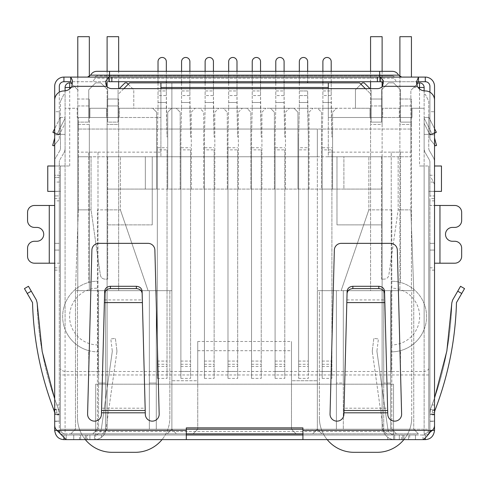 <?xml version="1.0" encoding="UTF-8"?>
<svg xmlns="http://www.w3.org/2000/svg" width="489" height="489" viewBox="0 0 489 489"><rect width="100%" height="100%" fill="white"/><g stroke="black" fill="none" stroke-linecap="round" stroke-linejoin="round"><path stroke-width="0.37" stroke-dasharray="2.44 1.83" d="M128.234 84.249L133.778 89.793L133.778 108.265L152.709 108.265L156.633 112.189L156.633 189.084L167.721 189.084L167.721 112.189L171.645 108.265L152.709 108.265L156.633 112.189L156.633 189.084L107.103 189.084L107.103 429.226L102.488 433.847L418.37 433.847L70.856 433.847L167.256 433.847L92.788 433.847L102.488 433.847L107.103 429.226L102.488 433.847L107.103 429.226L171.877 429.226L171.877 82.867L317.349 82.867L171.877 82.867L171.877 429.226L167.256 433.847L171.877 429.226L171.877 380.735L197.739 380.735L197.739 429.226L105.49 429.226L171.877 429.226L176.492 433.847L171.877 429.226L171.877 290.68L171.877 380.735L197.739 380.735L197.739 341.481L291.487 341.481L291.487 429.226L296.102 433.847L291.487 429.226L291.487 380.735L317.349 380.735L317.349 290.68L317.349 429.226L317.349 156.755L152.25 156.755L152.25 224.873L152.25 156.755L107.103 156.755L107.103 224.873L152.25 224.873L107.103 224.873L107.103 429.226L107.103 209.867L107.103 429.226L382.117 429.226L386.732 433.847L396.432 433.847L386.732 433.847L382.117 429.226L386.732 433.847L382.117 429.226L382.117 189.084L332.587 189.084L332.587 112.189L336.511 108.265L317.575 108.265L321.505 112.189L321.505 189.084L332.587 189.084L332.587 129.047L78.356 129.047L78.356 122.122L88.747 122.122L88.747 89.793L95.673 82.867L100.758 82.867L107.684 89.793L107.684 122.122L118.075 122.122L118.075 94.408L129.622 82.867L359.604 82.867L371.151 94.408L371.151 122.122L381.536 122.122L381.536 89.793L388.468 82.867L393.547 82.867L400.473 89.793L400.473 122.122L410.864 122.122L410.864 129.047L78.356 129.047L78.356 122.122L88.747 122.122L88.747 117.501L89.903 117.501L77.201 117.501L78.356 117.501L78.356 152.14L160.905 152.14L160.905 156.755L160.905 88.637M180.19 189.084L167.721 189.084L167.721 112.189L171.645 108.265L176.26 108.265L180.19 112.189L180.19 189.084L321.505 189.084L321.505 112.189L317.575 108.265L294.023 108.265L297.948 112.189L297.948 189.084L297.948 112.189L294.023 108.265L270.472 108.265L274.396 112.189L274.396 189.084L274.396 112.189L270.472 108.265L246.921 108.265L250.845 112.189L250.845 189.084L250.845 112.189L246.921 108.265L223.369 108.265L227.293 112.189L227.293 189.084L227.293 112.189L223.369 108.265L199.818 108.265L203.742 112.189L203.742 189.084L203.742 112.189L199.818 108.265L176.26 108.265L180.19 112.189L180.19 189.084M343.901 189.084L382.117 189.084L382.117 156.755L343.901 156.755L343.901 189.084L107.103 189.084L107.103 156.755L343.901 156.755L343.901 189.084M309.036 189.084L309.036 112.189L312.96 108.265L309.036 112.189L309.036 189.084M285.484 189.084L285.484 112.189L289.409 108.265L285.484 112.189L285.484 189.084M261.927 189.084L261.927 112.189L265.857 108.265L261.927 112.189L261.927 189.084M238.375 189.084L238.375 112.189L242.299 108.265L238.375 112.189L238.375 189.084M214.824 189.084L214.824 112.189L218.748 108.265L214.824 112.189L214.824 189.084M191.272 189.084L191.272 112.189L195.197 108.265L191.272 112.189L191.272 189.084M424.14 90.875L424.14 165.991L419.525 165.991L428.761 165.991L424.14 165.991L424.14 87.482A4.621 4.621 0 0 0 419.525 82.867L418.37 82.867L410.864 90.367L416.781 84.456M434.532 191.388L428.761 191.388L434.532 191.388L434.532 175.227L428.761 175.227L428.761 165.991L428.761 429.226L428.761 165.991L428.761 191.388L428.761 175.227L434.532 175.227L434.532 191.388L441.457 191.388L441.457 165.991L434.532 165.991M71.137 87.482L75.471 87.482L78.356 90.367L70.856 82.867L69.701 82.867A4.621 4.621 0 0 0 65.08 87.482L65.08 108.265L77.201 108.265L77.201 117.501L77.201 108.265L65.08 108.265L65.08 165.991L69.701 165.991L60.465 165.991L65.08 165.991L65.08 90.875M54.689 191.388L60.465 191.388L54.689 191.388L54.689 175.227L60.465 175.227L60.465 165.991L60.465 429.226L60.465 165.991L47.763 165.991L47.763 191.388L54.689 191.388L54.689 175.227L60.465 175.227L60.465 191.388L60.465 165.991L54.689 165.991M160.905 82.867L160.905 117.501L78.356 117.501L78.356 156.755L160.905 156.755L78.356 156.755L91.058 156.755L78.356 156.755L78.356 152.14M328.315 88.637L328.315 156.755L410.864 156.755L410.864 90.367L410.864 117.501L412.019 117.501L399.317 117.501L400.473 117.501L400.473 89.793L393.547 82.867L388.468 82.867L381.536 89.793L381.536 117.501L410.864 117.501L328.315 117.501L328.315 82.867M123.845 88.637L118.075 94.408L118.075 122.122L107.684 122.122L107.684 89.793L100.758 82.867L95.673 82.867L88.747 89.793L88.747 122.122L78.356 122.122L78.356 117.501L78.356 122.122L88.747 122.122L88.747 89.793L95.673 82.867L100.758 82.867L107.684 89.793L100.758 82.867L95.673 82.867L88.747 89.793L88.747 117.501L78.356 117.501L107.684 117.501L107.684 122.122L118.075 122.122L118.075 89.793L118.075 117.501L107.684 117.501L107.684 89.793L107.684 122.122L118.075 122.122L118.075 117.501L119.23 117.501L106.529 117.501L106.529 108.265L106.529 117.501L160.905 117.501L160.905 152.14M107.684 156.755L120.386 156.755L107.684 156.755L107.684 209.867L120.386 209.867L120.386 156.755L120.386 209.867L148.094 290.68L75.471 290.68L148.094 290.68L120.386 209.867L107.684 209.867L107.684 279.133L107.684 156.755M75.471 87.482L72.201 84.212M186.309 429.226L60.465 429.226A4.621 4.621 0 0 0 65.08 433.847L186.309 433.847M302.917 433.847L65.08 433.847L65.08 165.991L65.08 329.403A35.33 35.33 0 0 1 88.747 282.44L88.747 152.14L97.983 152.14L97.983 371.499L391.237 371.499L391.237 152.14L400.473 152.14L400.473 282.44A35.33 35.33 0 0 1 424.14 329.403L424.14 165.991L424.14 429.226L302.917 429.226M381.536 156.755L368.84 156.755L381.536 156.755L381.536 209.867L368.84 209.867L368.84 156.755L368.84 209.867L381.536 209.867L381.536 156.755M328.315 152.14L410.864 152.14L410.864 209.867L410.864 156.755L328.315 156.755L328.315 117.501L382.691 117.501L369.996 117.501L369.996 108.265L119.23 108.265L133.778 108.265L133.778 89.793L126.847 82.867L125.001 82.867L119.23 88.637M91.058 209.867L91.058 156.755L91.058 209.867L100.386 275.173C100.942 277.611 102.47 278.932 104.958 279.133L107.684 279.133L104.958 279.133C102.47 278.932 100.942 277.611 100.386 275.173L91.058 209.867L78.356 209.867L91.058 209.867M78.356 209.867L78.356 156.755L78.356 209.867L75.471 290.68L78.356 209.867M424.14 433.847A4.621 4.621 0 0 0 428.761 429.226L424.14 429.226L428.761 429.226A4.621 4.621 0 0 1 424.14 433.847L424.14 429.226L424.14 433.847A4.621 4.621 0 0 0 428.761 429.226M398.162 156.755L398.162 209.867L410.864 209.867L398.162 209.867L388.834 275.173C388.278 277.611 386.756 278.932 384.262 279.133C386.756 278.932 388.278 277.611 388.834 275.173L398.162 209.867L398.162 156.755M424.14 108.265L412.019 108.265L412.019 117.501L412.019 108.265L424.14 108.265M410.864 152.14L410.864 117.501L410.864 129.047L332.587 129.047L332.587 112.189L336.511 108.265L355.448 108.265L355.448 89.793L360.986 84.249M317.349 129.047L317.349 290.68L336.395 290.68L336.395 429.226L383.731 429.226L336.395 429.226L336.395 290.68L317.349 290.68L317.349 429.226L312.728 433.847L317.349 429.226L336.395 429.226L336.395 290.68L343.321 290.68L343.321 429.226L343.321 290.68L383.731 290.68L336.395 290.68L336.395 383.046L343.321 383.046L343.321 290.68L343.321 429.226L343.321 383.046L336.395 383.046L336.395 429.226L317.349 429.226L382.117 429.226L382.117 156.755L317.349 156.755L317.349 129.047L171.877 129.047L317.349 129.047M197.739 341.481L197.739 429.226L193.118 433.847L197.739 429.226L317.349 429.226L321.964 433.847L317.349 429.226L317.349 380.735L291.487 380.735L291.487 341.481M365.375 88.637L371.151 94.408L371.151 122.122L381.536 122.122L381.536 117.501L381.536 122.122L371.151 122.122L381.536 122.122L381.536 89.793L381.536 117.501L371.151 117.501L371.151 122.122L371.151 89.793L371.151 117.501L369.996 117.501L369.996 108.265L355.448 108.265L355.448 89.793L362.373 82.867L364.219 82.867L369.996 88.637M106.529 108.265L89.903 108.265L89.903 117.501L89.903 108.265L106.529 108.265M97.983 371.499L88.747 371.499L88.747 350.644A35.33 35.33 0 0 0 97.983 351.872A35.33 35.33 0 0 1 62.653 316.542A35.33 35.33 0 0 1 97.983 281.212A35.33 35.33 0 0 0 88.747 282.44L88.747 152.14L97.983 152.14L97.983 371.499L65.08 371.499C62.152 370.943 60.612 369.886 60.465 368.333M390.662 429.226L413.749 429.226L383.731 429.226L390.662 429.226L390.662 290.68L383.731 290.68L383.731 429.226L383.731 290.68L413.749 290.68L413.749 429.226L413.749 290.68L410.864 209.867L413.749 290.68L341.133 290.68L413.749 290.68L390.662 290.68L390.662 429.226L390.662 383.046L383.731 383.046L383.731 429.226L383.731 290.68L383.731 383.046L390.662 383.046L390.662 429.226M418.37 433.847L413.749 429.226L418.37 433.847M391.811 429.226L396.432 433.847L391.811 429.226L391.811 209.867L391.811 429.226M92.788 433.847L97.409 429.226L92.788 433.847M105.49 429.226L75.471 429.226L105.49 429.226L105.49 290.68L149.359 290.68L149.359 429.226L149.359 290.68L105.49 290.68L105.49 429.226M70.856 433.847L75.471 429.226L75.471 290.68L75.471 429.226L70.856 433.847M88.747 371.499L88.747 350.644A35.33 35.33 0 0 1 65.08 329.403L65.08 433.847A4.621 4.621 0 0 1 60.465 429.226L424.14 429.226L424.14 329.403A35.33 35.33 0 0 1 400.473 350.644L400.473 371.499L424.14 371.499C427.068 370.943 428.608 369.886 428.761 368.333M399.317 117.501L399.317 108.265L382.691 108.265L382.691 117.501L382.691 108.265L399.317 108.265L399.317 117.501M388.468 82.867L381.536 89.793L388.468 82.867L393.547 82.867L400.473 89.793L393.547 82.867L388.468 82.867M400.473 89.793L400.473 122.122L410.864 122.122L410.864 117.501L400.473 117.501L400.473 122.122L410.864 122.122L400.473 122.122L400.473 89.793M336.976 156.755L336.976 224.873L382.117 224.873L336.976 224.873L336.976 156.755M156.291 290.68L171.877 290.68L156.291 290.68L156.291 429.226L156.291 290.68L156.291 429.226L156.291 290.68L149.359 290.68L156.291 290.68M197.739 350.717L291.487 350.717M119.23 117.501L119.23 108.265L119.23 117.501M97.409 429.226L97.409 209.867L97.409 429.226M381.536 279.133L381.536 209.867L381.536 279.133L384.262 279.133L381.536 279.133M368.84 209.867L341.133 290.68L368.84 209.867M400.473 152.14L400.473 282.44A35.33 35.33 0 0 0 391.237 281.212L391.237 152.14L400.473 152.14M391.237 288.143L391.237 281.212A35.33 35.33 0 0 1 426.567 316.542A35.33 35.33 0 0 1 391.237 351.872L391.237 288.143A28.399 28.399 0 0 1 419.641 316.542A28.399 28.399 0 0 1 391.237 344.947M391.237 371.499L391.237 351.872A35.33 35.33 0 0 0 400.473 350.644L400.473 371.499L391.237 371.499L400.473 371.499M391.811 209.867L382.117 209.867L391.811 209.867M107.103 209.867L97.409 209.867L107.103 209.867M145.319 189.084L145.319 156.755L145.319 189.084M149.359 429.226L149.359 290.68L149.359 429.226M75.471 290.68L105.49 290.68L75.471 290.68M105.49 290.68L105.49 383.046L105.49 290.68M98.564 290.68L98.564 429.226L98.564 290.68L98.564 383.046L105.49 383.046L98.564 383.046L98.564 429.226L98.564 290.68M149.359 383.046L156.291 383.046L149.359 383.046M97.983 344.947A28.399 28.399 0 0 1 69.585 316.542A28.399 28.399 0 0 1 97.983 288.143M390.662 290.68L390.662 383.046L390.662 290.68M331.897 149.872L331.897 378.376L331.897 149.872L322.196 149.872L322.196 378.376L322.196 137.128L322.196 371.451L322.196 147.733L331.897 147.733M322.196 147.733L322.196 149.872M322.887 108.265L322.196 137.128L322.887 108.265L331.2 108.265L331.897 137.128L331.2 95.563L322.887 95.563L322.887 108.265L322.887 102.494L331.2 102.494L322.887 102.494L322.887 61.62A4.156 4.156 0 0 1 327.043 57.464A4.156 4.156 0 0 1 331.2 61.62L331.2 108.265L322.887 108.265M322.887 82.867L322.887 90.948L331.2 90.948L331.2 95.563L322.887 95.563L322.887 90.948L331.2 90.948L331.2 82.867M322.887 71.321L322.887 81.712M331.2 81.712L331.2 71.321M308.339 147.733L308.339 149.872L298.645 149.872L298.645 378.376L298.645 137.128L298.645 371.451L298.645 147.733L308.339 147.733L308.339 371.451L308.339 137.128L308.339 378.376L308.339 149.872M298.645 147.733L298.645 149.872M299.335 82.867L299.335 108.265L298.645 137.128L299.335 108.265L307.648 108.265L308.339 137.128L307.648 90.948L307.648 102.494L299.335 102.494L307.648 102.494L307.648 108.265L299.335 108.265L299.335 95.563L307.648 95.563L299.335 95.563L299.335 61.62A4.156 4.156 0 0 1 303.492 57.464A4.156 4.156 0 0 1 307.648 61.62L307.648 82.867M299.335 71.321L299.335 81.712M307.648 81.712L307.648 71.321M284.787 149.872L284.787 378.376L284.787 149.872L275.093 149.872L275.093 378.376L275.093 137.128L275.093 371.451L275.093 147.733L284.787 147.733M275.093 147.733L275.093 149.872M275.784 108.265L275.093 137.128L275.784 108.265L284.097 108.265L284.787 137.128L284.097 95.563L275.784 95.563L275.784 108.265L275.784 102.494L284.097 102.494L275.784 102.494L275.784 61.62A4.156 4.156 0 0 1 279.94 57.464A4.156 4.156 0 0 1 284.097 61.62L284.097 108.265L275.784 108.265M275.784 82.867L275.784 90.948L284.097 90.948L284.097 95.563L275.784 95.563L275.784 90.948L284.097 90.948L284.097 82.867M275.784 71.321L275.784 81.712M284.097 81.712L284.097 71.321M261.236 149.872L261.236 378.376L261.236 149.872L251.535 149.872L251.535 378.376L251.535 137.128L251.535 371.451L251.535 147.733L261.236 147.733M251.535 147.733L251.535 149.872M252.232 108.265L251.535 137.128L252.232 108.265L260.545 108.265L261.236 137.128L260.545 95.563L252.232 95.563L252.232 108.265L252.232 102.494L260.545 102.494L252.232 102.494L252.232 61.62A4.156 4.156 0 0 1 256.389 57.464A4.156 4.156 0 0 1 260.545 61.62L260.545 108.265L252.232 108.265M252.232 82.867L252.232 90.948L260.545 90.948L260.545 95.563L252.232 95.563L252.232 90.948L260.545 90.948L260.545 82.867M252.232 71.321L252.232 81.712M260.545 81.712L260.545 71.321M237.685 149.872L237.685 378.376L237.685 149.872L227.984 149.872L227.984 378.376L227.984 137.128L227.984 371.451L227.984 147.733L237.685 147.733M227.984 147.733L227.984 149.872M228.681 108.265L227.984 137.128L228.681 108.265L236.994 108.265L237.685 137.128L236.994 95.563L228.681 95.563L228.681 108.265L228.681 102.494L236.994 102.494L228.681 102.494L228.681 61.62A4.156 4.156 0 0 1 232.837 57.464A4.156 4.156 0 0 1 236.994 61.62L236.994 108.265L228.681 108.265M228.681 82.867L228.681 90.948L236.994 90.948L236.994 95.563L228.681 95.563L228.681 90.948L236.994 90.948L236.994 82.867M228.681 71.321L228.681 81.712M236.994 81.712L236.994 71.321M167.024 149.872L167.024 378.376L167.024 149.872L157.33 149.872L157.33 378.376L157.33 137.128L157.33 371.451L157.33 147.733L167.024 147.733M157.33 147.733L157.33 149.872M158.02 108.265L157.33 137.128L158.02 108.265L166.333 108.265L167.024 137.128L166.333 95.563L158.02 95.563L158.02 108.265L158.02 102.494L166.333 102.494L158.02 102.494L158.02 61.62A4.156 4.156 0 0 1 162.177 57.464A4.156 4.156 0 0 1 166.333 61.62L166.333 108.265L158.02 108.265M158.02 82.867L158.02 90.948L166.333 90.948L166.333 95.563L158.02 95.563L158.02 90.948L166.333 90.948L166.333 82.867M158.02 71.321L158.02 81.712M166.333 81.712L166.333 71.321M190.582 149.872L190.582 378.376L190.582 149.872L180.881 149.872L180.881 378.376L180.881 137.128L180.881 371.451L180.881 147.733L190.582 147.733M180.881 147.733L180.881 149.872M181.572 108.265L180.881 137.128L181.572 108.265L189.885 108.265L190.582 137.128L189.885 95.563L181.572 95.563L181.572 108.265L181.572 102.494L189.885 102.494L181.572 102.494L181.572 61.62A4.156 4.156 0 0 1 185.728 57.464A4.156 4.156 0 0 1 189.885 61.62L189.885 108.265L181.572 108.265M181.572 82.867L181.572 90.948L189.885 90.948L189.885 95.563L181.572 95.563L181.572 90.948L189.885 90.948L189.885 82.867M181.572 71.321L181.572 81.712M189.885 81.712L189.885 71.321M214.133 149.872L214.133 378.376L214.133 149.872L204.433 149.872L204.433 378.376L204.433 137.128L204.433 371.451L204.433 147.733L214.133 147.733M204.433 147.733L204.433 149.872M205.123 108.265L204.433 137.128L205.123 108.265L213.436 108.265L214.133 137.128L213.436 95.563L205.123 95.563L205.123 108.265L205.123 102.494L213.436 102.494L205.123 102.494L205.123 61.62A4.156 4.156 0 0 1 209.28 57.464A4.156 4.156 0 0 1 213.436 61.62L213.436 108.265L205.123 108.265M205.123 82.867L205.123 90.948L213.436 90.948L213.436 95.563L205.123 95.563L205.123 90.948L213.436 90.948L213.436 82.867M205.123 71.321L205.123 81.712M213.436 81.712L213.436 71.321M77.782 77.091L77.782 99.029L89.328 99.029L77.782 99.029L77.782 105.954L89.328 105.954L77.782 105.954L77.782 124.426L89.328 124.426L89.328 290.68L77.782 290.68L77.782 124.426L89.328 124.426L89.328 99.029L89.328 117.501L77.782 117.501L89.328 117.501L89.328 290.68L77.782 290.68L77.782 36.681L89.328 36.681L89.328 76.584M107.103 86.767L107.103 99.029L118.65 99.029L107.103 99.029L107.103 105.954L118.65 105.954L118.65 99.029L118.65 124.426L118.65 105.954L107.103 105.954L107.103 124.426L107.103 117.501L118.65 117.501L107.103 117.501L107.103 36.681L118.65 36.681L118.65 88.637M118.65 81.712L118.65 71.321M107.103 81.944L107.103 71.321M85.324 439.617A34.633 34.633 0 0 1 77.494 417.679A34.633 34.633 0 0 0 112.128 452.319L135.221 452.319A34.633 34.633 0 0 0 169.854 417.679A34.633 34.633 0 0 1 162.024 439.617M77.494 290.68L77.494 417.679L77.494 290.68L169.854 290.68L77.494 290.68M169.854 417.679L169.854 290.68L169.854 417.679M107.103 124.426L107.103 290.68L118.65 290.68L107.103 290.68L107.103 124.426L118.65 124.426L118.65 290.68L118.65 124.426L107.103 124.426M377.092 452.319L354.005 452.319L377.092 452.319A34.633 34.633 0 0 0 411.732 417.679A34.633 34.633 0 0 1 403.896 439.617M327.196 439.617A34.633 34.633 0 0 1 319.366 417.679A34.633 34.633 0 0 0 354.005 452.319M399.898 76.584L399.898 105.954L411.438 105.954L411.438 124.426L411.438 117.501L399.898 117.501L411.438 117.501L411.438 99.029L399.898 99.029L411.438 99.029L411.438 105.954L399.898 105.954L399.898 124.426L399.898 36.681L411.438 36.681L411.438 77.091M382.117 36.681L382.117 124.426L382.117 105.954L370.57 105.954L370.57 124.426L370.57 117.501L382.117 117.501L370.57 117.501L370.57 36.681L382.117 36.681M382.117 71.321L382.117 81.871M382.117 86.767L382.117 99.029L370.57 99.029L370.57 105.954L382.117 105.954L382.117 99.029L370.57 99.029L370.57 88.637M370.57 71.321L370.57 81.712M319.366 290.68L411.732 290.68L411.732 417.679L411.732 290.68L319.366 290.68L319.366 417.679L319.366 290.68M411.438 124.426L411.438 290.68L399.898 290.68L399.898 124.426L411.438 124.426L411.438 290.68L399.898 290.68L399.898 124.426L411.438 124.426M370.57 290.68L382.117 290.68L382.117 124.426L370.57 124.426L382.117 124.426L382.117 290.68L370.57 290.68L370.57 124.426L370.57 290.68M392.392 75.936L379.69 75.936L392.392 75.936A2.311 2.311 0 0 1 394.702 78.246L379.69 78.246L394.702 78.246C394.904 80.349 396.059 81.504 398.162 81.712L109.53 81.712L398.162 81.712M54.689 243.345L54.689 421.145L54.689 243.345L54.689 421.145L54.689 243.345L59.31 243.345L54.689 243.345L59.31 243.345L59.31 250.075L59.31 243.345L54.689 243.345M54.689 162.03L54.689 195.924L59.31 195.924L59.31 177.452L54.689 177.452L54.689 195.924L59.31 195.924L59.31 191.303L54.689 191.303L59.31 191.303L59.31 162.03L59.31 414.898L54.689 414.898L54.689 162.03A9.236 9.236 0 0 1 55.929 157.415A9.236 9.236 0 0 0 54.689 162.03M54.689 198.552L59.31 198.552L59.31 177.452L54.689 177.452L54.689 430.381A9.236 9.236 0 0 0 63.925 439.617L425.296 439.617A9.236 9.236 0 0 0 434.532 430.381L434.532 184.377L431.066 177.452L434.532 184.377L434.532 191.303L434.532 162.03L434.532 421.322L429.917 421.322L429.917 430.381C429.232 433.505 427.692 435.045 425.296 434.996A4.621 4.621 0 0 0 429.917 430.381L429.917 409.599L434.532 409.599M59.31 414.898L59.31 421.322L54.689 421.322L54.689 414.898M434.532 195.924L434.532 191.303L434.532 195.924L429.917 195.924L434.532 195.924M434.532 243.345L434.532 421.145L434.532 243.345L434.532 421.145L434.532 243.345L429.917 243.345L434.532 243.345L429.917 243.345L429.917 250.075L429.917 243.345L434.532 243.345M65.08 148.32A9.236 9.236 0 0 1 63.845 152.941A9.236 9.236 0 0 0 65.08 148.32L65.08 117.415L60.465 117.415L60.465 101.254L60.465 117.415L65.08 117.415L65.08 94.322L63.925 94.322L60.465 101.254L63.925 94.322L65.08 94.322L65.08 148.32M59.841 150.63L55.929 157.415L59.841 150.63A4.621 4.621 0 0 0 60.465 148.32L60.465 117.415L60.465 148.32A4.621 4.621 0 0 1 59.841 150.63M59.927 159.726L63.845 152.941L59.927 159.726A4.621 4.621 0 0 0 59.31 162.03A4.621 4.621 0 0 1 59.927 159.726M59.31 414.024L59.31 243.345L59.31 421.145L59.31 414.024L54.689 414.024L59.31 414.024M54.689 412.808L54.071 410.497L54.689 412.808L54.071 410.497L56.351 409.177L56.999 412.808L54.689 412.808L56.999 412.808L56.351 409.177L54.689 410.143L56.351 409.177L56.999 412.808L54.689 412.808L56.999 412.808L56.351 409.177L53.564 409.177A323.272 323.272 0 0 0 54.071 410.497L56.351 409.177L53.564 409.177A323.272 323.272 0 0 0 54.071 410.497M59.31 421.322L59.31 430.381L56.92 430.381L66.18 434.996L66.18 439.617M59.31 430.381A4.621 4.621 0 0 0 63.925 434.996C61.541 435.124 60 433.584 59.31 430.381L59.31 409.599L54.689 409.599M63.925 437.576L63.925 434.996L86.437 434.996L86.437 439.617L86.437 434.996L95.673 434.996L95.673 439.617L95.673 431.536L393.547 431.536L393.547 439.617L393.547 434.996L425.296 434.996L425.296 438.107M59.31 409.599L59.31 404.978L54.689 404.978M59.31 404.978L59.31 270.13L54.689 270.13M54.689 267.819L59.31 267.819L59.31 270.13M59.31 267.819L59.31 263.204L54.689 263.204M49.261 205.478L34.487 205.478A6.925 6.925 0 0 0 27.555 212.403L27.555 220.484A6.925 6.925 0 0 0 34.487 227.416L36.797 227.416A6.925 6.925 0 0 1 43.723 234.341A6.925 6.925 0 0 1 36.797 241.266L34.487 241.266A6.925 6.925 0 0 0 27.555 248.192L27.555 256.279A6.925 6.925 0 0 0 34.487 263.204L49.261 263.204L49.261 205.478L54.689 205.478M59.31 198.552L59.31 263.204L49.261 263.204M59.31 200.857L54.689 200.857M429.917 414.024L429.917 243.345L429.917 414.024L434.532 414.024L429.917 414.024M434.807 410.809L432.508 409.965L434.813 410.803L434.532 412.38L434.813 410.803L434.532 412.38L432.221 412.38L434.532 412.38L432.221 412.38L432.508 409.965L432.221 412.38L432.508 409.965L434.813 410.803A323.272 323.272 0 0 0 435.137 409.965C448.34 375.387 455.455 339.598 456.469 302.599L464.55 288.602L461.732 293.492L464.55 288.602L460.552 286.291L452.618 300.038L457.728 291.181L452.618 300.038L451.842 302.77C450.803 339.476 443.682 374.959 430.473 409.226L429.917 414.397L430.473 409.226L429.917 412.38L430.473 409.226L434.532 398.125L430.473 409.226C443.682 374.959 450.803 339.476 451.842 302.77M434.532 200.857L429.917 200.857L429.917 198.552L434.532 198.552M429.917 200.857L429.917 205.478L434.532 205.478M439.959 263.204L454.739 263.204A6.925 6.925 0 0 0 461.665 256.279L461.665 248.192A6.925 6.925 0 0 0 454.739 241.266L452.429 241.266A6.925 6.925 0 0 1 445.497 234.341A6.925 6.925 0 0 1 452.429 227.416L454.739 227.416A6.925 6.925 0 0 0 461.665 220.484L461.665 212.403A6.925 6.925 0 0 0 454.739 205.478L439.959 205.478L439.959 263.204L434.532 263.204M434.532 270.13L429.917 270.13L429.917 205.478L439.959 205.478M429.917 267.819L434.532 267.819M429.917 270.13L429.917 404.978L434.532 404.978M429.917 404.978L429.917 409.599M430.204 432.148L430.204 431.261L432.307 430.381L429.917 430.381M434.532 414.898L429.917 414.898L429.917 421.322M429.379 150.63L433.297 157.415A9.236 9.236 0 0 1 434.532 162.03A9.236 9.236 0 0 0 433.297 157.415L429.379 150.63A4.621 4.621 0 0 1 428.761 148.32L428.761 117.415L428.761 148.32A4.621 4.621 0 0 0 429.379 150.63M424.14 117.415L428.761 117.415L424.14 117.415L424.14 148.32L424.14 117.415M429.917 414.898L429.917 162.03A4.621 4.621 0 0 0 429.293 159.726L425.381 152.941A9.236 9.236 0 0 1 424.14 148.32A9.236 9.236 0 0 0 425.381 152.941L429.293 159.726A4.621 4.621 0 0 1 429.917 162.03L429.917 195.924L429.917 191.303L434.532 191.303L429.917 191.303L429.917 177.452L431.066 177.452L429.917 177.452L429.917 198.552M424.14 94.322L425.296 94.322L428.761 101.254L428.761 117.415L428.761 101.254L425.296 94.322L424.14 94.322M59.31 412.808L59.31 414.397L59.31 412.808L59.31 414.397L59.31 412.808L58.069 408.187L59.31 412.808M32.531 302.599C33.539 339.311 40.55 374.837 53.564 409.177C40.55 374.837 33.539 339.311 32.531 302.599L24.45 288.602L27.268 293.492L31.272 291.181L28.448 286.291L24.45 288.602L27.268 293.492L31.272 291.181L28.448 286.291L31.272 291.181L27.268 293.492M302.917 439.617L415.485 439.617L302.917 439.617L302.917 434.996L415.485 434.996L408.553 434.996L408.553 439.617L408.553 434.996L394.702 434.996L394.702 439.617L394.702 434.996L403.938 434.996L394.702 434.996L394.702 439.617A11.547 11.547 0 0 1 383.266 429.678A11.547 11.547 0 0 0 394.702 439.617L394.702 434.996L399.317 434.996L394.702 434.996A6.925 6.925 0 0 1 387.838 429.036A6.925 6.925 0 0 0 394.702 434.996L302.917 434.996L302.917 427.869L186.309 427.869L186.309 430.381L56.92 430.381A6.925 6.925 0 0 1 54.689 425.289L54.689 100.184A9.236 9.236 0 0 1 63.925 90.948A9.236 9.236 0 0 0 71.926 86.327L72.451 83.374L70.716 81.712L108.882 81.712L105.606 83.863L105.6 81.4M186.309 439.617L73.741 439.617L186.309 439.617L186.309 430.381M423.046 439.617L422.985 434.996L425.296 434.996M402.783 439.617L402.783 434.996L402.783 439.617M434.532 412.38L432.221 412.38L432.508 409.965L434.813 410.803A323.272 323.272 0 0 0 435.137 409.965C448.34 375.387 455.455 339.598 456.469 302.599M54.689 132.855L59.579 134.359L52.867 132.293L60.465 117.103L60.465 134.359L60.465 117.103L54.689 128.65M36.327 299.934L31.272 291.181L36.327 299.934L37.097 302.667C38.118 339.03 45.104 374.201 58.069 408.187C45.104 374.201 38.118 339.03 37.097 302.667M54.689 398.938L58.069 408.193L54.689 398.938M63.925 434.996L186.309 434.996L73.741 434.996L73.741 439.617L73.741 434.996L87.592 434.996L87.592 439.617M415.485 439.617L415.485 434.996L415.485 439.617M186.309 434.996L94.524 434.996A6.925 6.925 0 0 0 101.382 429.036A6.925 6.925 0 0 1 94.524 434.996L85.288 434.996L94.524 434.996L89.903 434.996L94.524 434.996L94.524 439.617A11.547 11.547 0 0 0 105.954 429.678A11.547 11.547 0 0 1 94.524 439.617L94.524 434.996L87.592 434.996M432.508 409.965L435.137 409.965L432.508 409.965M434.532 133.204L432.221 134.359L436.353 132.293L429.642 134.359L424.14 134.359L429.642 134.359L428.761 134.359L428.761 117.103L428.761 134.359L434.532 132.855M52.867 132.293L56.999 134.359L65.08 134.359L56.999 134.359L54.689 133.204M430.204 431.261L423.046 434.996L302.917 434.996M95.673 434.996L393.547 434.996L393.547 384.201L95.673 384.201L95.673 431.536L393.547 431.536L393.547 384.201L95.673 384.201L95.673 434.996M59.022 432.148L59.022 431.261M116.828 352.318L105.954 429.678L116.828 352.318A8.081 8.081 0 0 0 116.847 350.203A8.081 8.081 0 0 1 116.828 352.318M372.398 352.318L383.266 429.678L372.398 352.318A8.081 8.081 0 0 1 372.38 350.203A8.081 8.081 0 0 0 372.398 352.318M464.55 288.602L460.552 286.291L457.728 291.181L460.552 286.291L464.55 288.602M434.532 128.65L428.761 117.103L434.532 128.65M65.08 134.359L65.08 118.191L56.999 134.359L65.08 118.191L65.08 123.356L59.579 134.359L65.08 123.356L65.08 134.359M302.917 430.381L432.307 430.381A6.925 6.925 0 0 0 434.532 425.289L434.532 100.184A9.236 9.236 0 0 0 425.296 90.948A9.236 9.236 0 0 1 417.294 86.327L416.61 83.326M105.606 83.863L106.675 86.327A6.925 6.925 0 0 0 111.84 88.637L377.38 88.637A6.925 6.925 0 0 0 382.545 86.327L383.394 83.478L383.394 80.624M401.628 414.22L397.331 250.093A6.925 6.925 0 0 0 390.405 243.345L341.267 243.345A6.925 6.925 0 0 0 334.342 250.093L330.044 414.22A6.925 6.925 0 0 0 336.976 421.145A6.925 6.925 0 0 0 343.901 414.22L344.06 408.187L387.636 408.187L387.771 414.22A6.925 6.925 0 0 0 394.702 421.145A6.925 6.925 0 0 0 401.628 414.22M145.319 414.22A6.925 6.925 0 0 0 152.25 421.145A6.925 6.925 0 0 0 159.176 414.22L154.879 250.093A6.925 6.925 0 0 0 147.953 243.345L98.815 243.345A6.925 6.925 0 0 0 91.889 250.093L87.592 414.22A6.925 6.925 0 0 0 94.524 421.145A6.925 6.925 0 0 0 101.449 414.22L101.608 408.187L145.184 408.187L145.319 414.22M112.262 350.772L110.807 338.926L112.262 350.772A3.466 3.466 0 0 1 112.256 351.67L101.382 429.036L112.256 351.67A3.466 3.466 0 0 0 112.262 350.772M116.847 350.203L115.392 338.364L110.807 338.926L115.392 338.364L116.847 350.203M376.958 350.772L378.413 338.926L376.958 350.772A3.466 3.466 0 0 0 376.97 351.67L387.838 429.036L376.97 351.67A3.466 3.466 0 0 1 376.958 350.772M372.38 350.203L373.828 338.364L378.413 338.926L373.828 338.364L372.38 350.203M432.221 134.359L429.642 134.359L432.221 134.359L424.14 118.191L424.14 123.356L424.14 118.191L432.221 134.359M424.14 134.359L424.14 123.356L429.642 134.359L424.14 123.356L424.14 134.359M344.036 410.497L344.036 409.177M387.643 409.177L387.661 410.497M101.578 410.497L101.578 409.177M145.19 409.177L145.209 410.497M418.505 81.712L380.344 81.712M344.06 408.187L347.123 291.181M384.55 291.181L387.636 408.187M104.67 291.181L104.438 299.934L142.33 299.934L142.097 291.181M101.608 408.187L104.438 299.934M142.33 299.934L145.184 408.187M109.53 81.712L91.058 81.712L109.53 81.712L109.53 78.246L109.53 81.712M429.917 92.183L429.917 137.678A6.925 6.925 0 0 0 430.149 139.469A6.925 6.925 0 0 1 429.917 137.678L429.917 86.327A4.621 4.621 0 0 0 425.296 81.712L63.925 81.712A4.621 4.621 0 0 0 59.31 86.327L59.31 137.678A6.925 6.925 0 0 1 59.071 139.469A6.925 6.925 0 0 0 59.31 137.678L59.31 92.183M434.532 144.781L430.149 139.469L435.43 145.795L436.549 145.496L434.611 138.277A2.311 2.311 0 0 1 434.532 137.678L434.532 86.327A9.236 9.236 0 0 0 425.296 77.091L63.925 77.091A9.236 9.236 0 0 0 54.689 86.327L54.689 137.678A2.311 2.311 0 0 1 54.609 138.277L52.678 145.496L53.79 145.795L59.071 139.469L54.689 144.781M109.53 75.936L379.69 75.936L96.828 75.936L109.53 75.936L109.53 78.246L94.524 78.246L379.69 78.246L379.69 81.712L379.69 78.246L109.53 78.246L109.53 75.936M379.69 77.091L87.525 77.091L401.701 77.091L379.69 77.091L379.69 75.165L90.624 75.165M59.31 111.73L59.31 134.817L59.31 111.73L54.689 111.73L54.689 134.817L54.689 111.73L59.31 111.73M434.532 111.73L434.532 134.817L434.532 111.73L429.917 111.73L429.917 134.817L429.917 111.73L434.532 111.73M54.689 134.817L59.31 134.817L54.689 134.817M434.532 134.817L429.917 134.817L434.532 134.817M109.53 77.091L109.53 71.321L392.392 71.321M69.701 165.991L69.701 88.919M419.525 88.919L419.525 165.991M413.749 87.482L418.083 87.482M428.761 374.965L60.465 374.965M60.465 429.226A4.621 4.621 0 0 0 65.08 433.847M322.196 366.414L331.897 366.414M322.196 364.268L331.897 364.268M322.196 361.059L331.897 361.059L322.196 361.059M298.645 366.414L308.339 366.414M298.645 364.268L308.339 364.268M298.645 361.059L308.339 361.059L298.645 361.059M299.335 90.948L307.648 90.948L299.335 90.948M275.093 366.414L284.787 366.414M275.093 364.268L284.787 364.268M275.093 361.059L284.787 361.059L275.093 361.059M251.535 366.414L261.236 366.414M251.535 364.268L261.236 364.268M251.535 361.059L261.236 361.059L251.535 361.059M227.984 366.414L237.685 366.414M227.984 364.268L237.685 364.268M227.984 361.059L237.685 361.059L227.984 361.059M157.33 366.414L167.024 366.414M157.33 364.268L167.024 364.268M157.33 361.059L167.024 361.059L157.33 361.059M180.881 366.414L190.582 366.414M180.881 364.268L190.582 364.268M180.881 361.059L190.582 361.059L180.881 361.059M204.433 366.414L214.133 366.414M204.433 364.268L214.133 364.268M204.433 361.059L214.133 361.059L204.433 361.059M379.69 75.936L379.69 78.246L379.69 75.936M59.31 250.075L54.689 250.075L59.31 250.075M54.689 414.397L59.31 414.397L54.689 414.397M79.511 439.617L79.511 434.996M59.31 182.067L54.689 182.067M429.917 250.075L434.532 250.075L429.917 250.075M434.532 414.397L429.917 414.397L434.532 414.397M409.709 434.996L409.709 439.617M433.376 182.067L429.917 182.067M80.667 434.996L80.667 439.617L80.667 434.996M89.903 434.996L89.903 439.617L89.903 434.996M101.449 434.996L101.449 439.617M387.771 439.617L387.771 434.996M399.317 434.996L399.317 439.617L399.317 434.996M401.628 439.617L401.628 434.996M457.728 291.181L461.732 293.492M106.675 86.327L71.926 86.327M417.294 86.327L382.545 86.327M387.734 412.808L343.938 412.808M145.282 412.808L101.486 412.808M384.855 302.679L346.823 302.679M142.403 302.679L104.371 302.679M346.897 299.934L384.782 299.934M398.596 75.165L379.69 75.165L379.69 71.321M322.196 378.376L331.897 378.376M322.196 371.451L331.897 371.451M298.645 378.376L308.339 378.376M298.645 371.451L308.339 371.451M275.093 378.376L284.787 378.376M275.093 371.451L284.787 371.451M251.535 378.376L261.236 378.376M251.535 371.451L261.236 371.451M227.984 378.376L237.685 378.376M227.984 371.451L237.685 371.451M157.33 378.376L167.024 378.376M157.33 371.451L167.024 371.451M180.881 378.376L190.582 378.376M180.881 371.451L190.582 371.451M204.433 378.376L214.133 378.376M204.433 371.451L214.133 371.451M54.689 421.145L59.31 421.145L54.689 421.145M429.917 421.145L434.532 421.145L429.917 421.145M66.235 439.617L66.235 434.996M422.985 439.617L422.985 434.996M85.288 434.996L85.288 439.617L85.288 434.996M403.938 434.996L403.938 439.617L403.938 434.996M72.451 80.416L72.451 83.374M416.524 84.047L416.524 81.773M96.828 75.936L95.184 76.626L94.524 78.246C94.316 80.349 93.161 81.504 91.058 81.712"/><path stroke-width="0.73" d="M434.532 165.991L441.457 165.991L441.457 191.388L434.532 191.388M54.689 165.991L47.763 165.991L47.763 191.388L54.689 191.388M160.905 88.637L160.905 87.482L328.315 87.482L328.315 88.637M328.315 87.482L328.315 82.867L160.905 82.867L160.905 87.482M65.08 90.875L65.08 87.482A4.621 4.621 0 0 1 69.701 82.867L70.856 82.867L72.201 84.212M186.309 433.847L302.917 433.847M416.781 84.456L418.37 82.867L419.525 82.867A4.621 4.621 0 0 1 424.14 87.482L424.14 90.875M123.845 88.637L129.622 82.867L160.905 82.867M328.315 82.867L359.604 82.867L365.375 88.637M360.986 84.249L362.373 82.867L364.219 82.867L369.996 88.637M119.23 88.637L125.001 82.867L126.847 82.867L128.234 84.249M322.887 71.321L322.887 61.62A4.156 4.156 0 0 1 327.043 57.464A4.156 4.156 0 0 1 331.2 61.62L331.2 71.321M322.887 81.712L322.887 82.867M331.2 82.867L331.2 81.712M299.335 71.321L299.335 61.62A4.156 4.156 0 0 1 303.492 57.464A4.156 4.156 0 0 1 307.648 61.62L307.648 71.321M299.335 81.712L299.335 82.867M307.648 82.867L307.648 81.712M275.784 71.321L275.784 61.62A4.156 4.156 0 0 1 279.94 57.464A4.156 4.156 0 0 1 284.097 61.62L284.097 71.321M275.784 81.712L275.784 82.867M284.097 82.867L284.097 81.712M252.232 71.321L252.232 61.62A4.156 4.156 0 0 1 256.389 57.464A4.156 4.156 0 0 1 260.545 61.62L260.545 71.321M252.232 81.712L252.232 82.867M260.545 82.867L260.545 81.712M228.681 71.321L228.681 61.62A4.156 4.156 0 0 1 232.837 57.464A4.156 4.156 0 0 1 236.994 61.62L236.994 71.321M228.681 81.712L228.681 82.867M236.994 82.867L236.994 81.712M158.02 71.321L158.02 61.62A4.156 4.156 0 0 1 162.177 57.464A4.156 4.156 0 0 1 166.333 61.62L166.333 71.321M158.02 81.712L158.02 82.867M166.333 82.867L166.333 81.712M181.572 71.321L181.572 61.62A4.156 4.156 0 0 1 185.728 57.464A4.156 4.156 0 0 1 189.885 61.62L189.885 71.321M181.572 81.712L181.572 82.867M189.885 82.867L189.885 81.712M205.123 71.321L205.123 61.62A4.156 4.156 0 0 1 209.28 57.464A4.156 4.156 0 0 1 213.436 61.62L213.436 71.321M205.123 81.712L205.123 82.867M213.436 82.867L213.436 81.712M89.328 76.584L89.328 36.681L77.782 36.681L77.782 77.091M118.65 88.637L118.65 81.712M118.65 71.321L118.65 36.681L107.103 36.681L107.103 71.321M107.103 86.767L107.103 81.944M162.024 439.617A34.633 34.633 0 0 1 135.221 452.319L112.128 452.319A34.633 34.633 0 0 1 85.324 439.617M411.438 77.091L411.438 36.681L399.898 36.681L399.898 76.584M370.57 71.321L370.57 36.681L382.117 36.681L382.117 71.321M382.117 81.871L382.117 86.767M370.57 81.712L370.57 88.637M403.896 439.617A34.633 34.633 0 0 1 377.092 452.319L354.005 452.319A34.633 34.633 0 0 1 327.196 439.617M54.689 144.781L53.79 145.795L52.678 145.496L54.609 138.277A2.311 2.311 0 0 0 54.689 137.678L54.689 86.327A9.236 9.236 0 0 1 63.925 77.091L70.716 77.091L72.451 80.416L71.926 86.327A9.236 9.236 0 0 1 63.925 90.948A9.236 9.236 0 0 0 54.689 100.184L54.689 425.289A6.925 6.925 0 0 0 56.92 430.381L54.689 430.381L54.689 421.322M434.532 421.322L434.532 430.381C433.706 436.219 430.632 439.293 425.296 439.617L63.925 439.617C58.594 439.324 55.52 436.243 54.689 430.381M54.071 410.497C40.734 375.766 33.552 339.8 32.531 302.599C33.552 339.8 40.734 375.766 54.071 410.497L54.689 410.143L54.071 410.497L54.689 412.808M49.261 263.204L49.261 205.478L34.487 205.478A6.925 6.925 0 0 0 27.555 212.403L27.555 220.484A6.925 6.925 0 0 0 34.487 227.416L36.797 227.416A6.925 6.925 0 0 1 43.723 234.341A6.925 6.925 0 0 1 36.797 241.266L34.487 241.266A6.925 6.925 0 0 0 27.555 248.192L27.555 256.279A6.925 6.925 0 0 0 34.487 263.204L54.689 263.204M49.261 205.478L54.689 205.478M439.959 205.478L439.959 263.204L454.739 263.204A6.925 6.925 0 0 0 461.665 256.279L461.665 248.192A6.925 6.925 0 0 0 454.739 241.266L452.429 241.266A6.925 6.925 0 0 1 445.497 234.341A6.925 6.925 0 0 1 452.429 227.416L454.739 227.416A6.925 6.925 0 0 0 461.665 220.484L461.665 212.403A6.925 6.925 0 0 0 454.739 205.478L434.532 205.478M439.959 263.204L434.532 263.204M434.532 430.381L432.307 430.381A6.925 6.925 0 0 0 434.532 425.289L434.532 100.184A9.236 9.236 0 0 0 425.296 90.948A9.236 9.236 0 0 1 417.294 86.327L416.524 81.773L418.505 77.091L425.296 77.091A9.236 9.236 0 0 1 434.532 86.327L434.532 137.678A2.311 2.311 0 0 0 434.611 138.277L436.549 145.496L435.43 145.795L434.532 144.781M434.532 412.38L434.807 410.809C448.224 375.98 455.442 339.91 456.469 302.599C455.442 339.91 448.224 375.98 434.807 410.809M63.925 439.617L63.925 437.576M425.296 438.107L425.296 439.617M32.531 302.599L24.45 288.602L28.448 286.291L24.45 288.602L28.448 286.291L36.327 299.934L37.097 302.667L42.17 351.45L54.689 398.938L42.17 351.45L37.097 302.667M27.268 293.492L31.272 291.181L36.327 299.934M302.917 439.617L302.917 427.869L186.309 427.869L186.309 430.381L56.92 430.381L66.18 439.617M423.046 439.617C424.525 438.896 426.909 436.402 430.204 432.148L432.307 430.381L302.917 430.381M186.309 439.617L186.309 430.381M302.917 434.996L186.309 434.996M451.842 302.77L446.842 351.078L434.532 398.125L446.842 351.078L451.842 302.77L452.618 300.038L460.552 286.291L464.55 288.602L456.469 302.599M54.689 128.65L52.867 132.293L54.689 132.855M53.032 132.342L54.689 133.204M382.82 82.183L380.344 81.712L380.344 77.091L383.394 80.624L382.545 86.327A6.925 6.925 0 0 1 377.38 88.637L111.84 88.637A6.925 6.925 0 0 1 106.675 86.327L105.6 81.4L108.882 77.091L418.505 77.091L418.505 81.712L417.325 82.103L416.61 83.326M387.661 410.497L387.734 412.808L343.938 412.808L344.036 410.497L387.661 410.497L384.849 302.599L346.823 302.599L343.901 414.22A6.925 6.925 0 0 1 336.976 421.145A6.925 6.925 0 0 1 330.044 414.22L334.342 250.093A6.925 6.925 0 0 1 341.267 243.345L390.405 243.345A6.925 6.925 0 0 1 397.331 250.093L401.628 414.22A6.925 6.925 0 0 1 394.702 421.145A6.925 6.925 0 0 1 387.771 414.22L387.643 409.678M145.209 410.497L145.282 412.808L101.486 412.808L101.578 410.497L145.209 410.497L142.397 302.599L104.371 302.599L101.449 414.22A6.925 6.925 0 0 1 94.524 421.145A6.925 6.925 0 0 1 87.592 414.22L91.889 250.093A6.925 6.925 0 0 1 98.815 243.345L147.953 243.345A6.925 6.925 0 0 1 154.879 250.093L159.176 414.22A6.925 6.925 0 0 1 152.25 421.145A6.925 6.925 0 0 1 145.319 414.22L145.19 409.678M434.532 132.855L436.353 132.293L434.532 128.65L436.353 132.293L434.532 133.204M63.925 77.091L63.925 81.712L70.716 81.712L70.716 77.091L108.882 77.091L108.882 81.712L380.344 81.712M344.036 409.177L344.036 410.497M101.578 409.177L101.578 410.497M429.917 92.183L429.917 86.327A4.621 4.621 0 0 0 425.296 81.712L418.505 81.712M384.849 302.599L384.55 291.181C384.128 288.223 382.202 286.597 378.779 286.291L352.893 286.291C349.47 286.597 347.551 288.223 347.123 291.181L346.823 302.599M384.611 293.492C384.189 290.533 382.264 288.907 378.841 288.602L352.832 288.602C349.409 288.907 347.49 290.533 347.062 293.492M104.609 293.492C105.037 290.533 106.957 288.907 110.38 288.602L110.441 286.291C107.018 286.597 105.098 288.223 104.67 291.181L104.371 302.599M110.38 288.602L136.388 288.602C139.811 288.907 141.737 290.533 142.158 293.492L142.397 302.599M142.158 293.492L142.097 291.181C141.676 288.223 139.75 286.597 136.327 286.291L136.388 288.602M110.441 286.291L136.327 286.291M63.925 81.712A4.621 4.621 0 0 0 59.31 86.327L59.31 92.183M87.525 77.091L90.624 75.165L109.53 75.165L109.53 71.321L96.828 71.321L392.392 71.321C395.185 71.431 397.257 72.708 398.596 75.165L401.701 77.091M69.701 88.919L69.701 87.482L71.137 87.482M302.917 429.226L186.309 429.226M418.083 87.482L419.525 87.482L419.525 88.919M69.701 82.867L69.701 87.482L65.08 87.482M424.14 87.482L419.525 87.482L419.525 82.867M457.728 291.181L461.732 293.492M417.294 86.327L382.545 86.327M106.675 86.327L71.926 86.327M111.84 81.712L111.84 77.091M377.38 77.091L377.38 81.712M425.296 81.712L425.296 77.091M352.832 288.602L352.893 286.291M378.841 288.602L378.779 286.291M379.69 77.091L379.69 75.165L109.53 75.165L109.53 77.091M379.69 71.321L379.69 75.165L398.596 75.165M90.624 75.165C91.963 72.708 94.035 71.431 96.828 71.321"/></g></svg>
